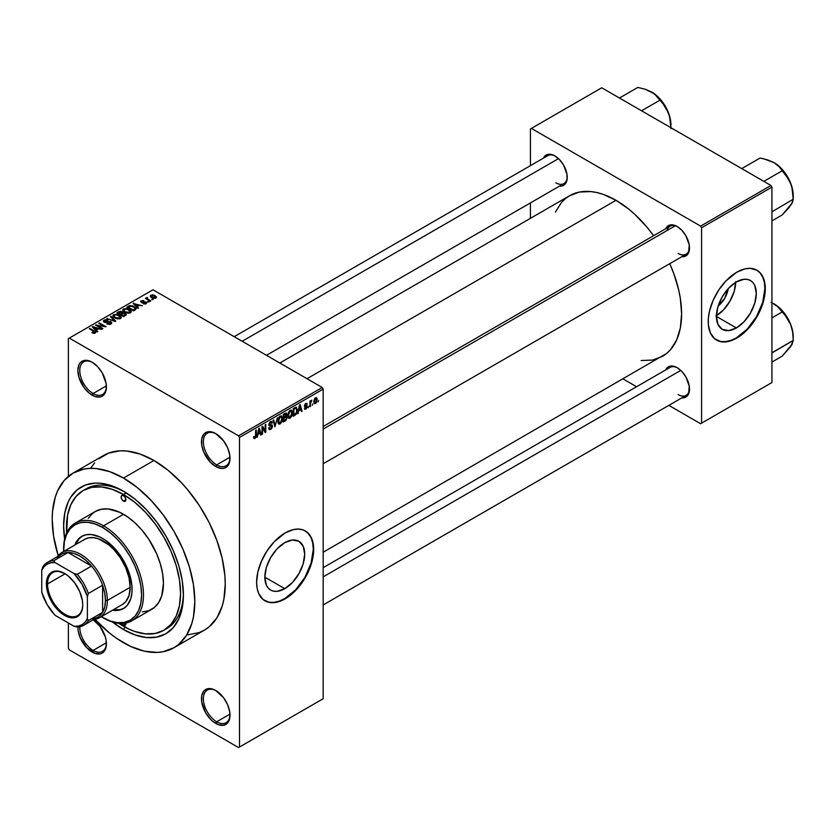 <?xml version="1.0" encoding="UTF-8"?>
<svg xmlns="http://www.w3.org/2000/svg" width="835" height="835" viewBox="0 0 835 835"><rect width="100%" height="100%" fill="white"/><g stroke="black" fill="none" stroke-linecap="round" stroke-linejoin="round"><path stroke-width="1.25" d="M216.223 433.887A18.819 10.865 -120 0 0 203.385 442.101A18.819 10.865 -120 0 0 216.693 464.886L215.733 466.535A20.165 11.648 60 0 1 201.475 441.83A20.165 11.648 60 0 1 215.733 433.595L210.284 431.695L207.811 431.799L203.876 434.064L201.746 438.772L201.746 445.201L203.876 452.372L210.284 462.131L215.733 466.535L221.191 468.425L223.665 468.331L225.826 467.527L228.915 463.978L229.729 461.348L229.729 454.929L227.6 447.758L223.665 440.943L215.733 433.595A20.165 11.648 60 0 1 215.743 433.595A20.165 11.648 60 0 1 230.001 458.3A20.165 11.648 60 0 1 215.733 466.535L216.693 464.886A18.819 10.865 60 0 1 204.387 448.301A18.819 10.865 60 0 1 207.278 433.208A18.819 10.865 60 0 1 216.223 433.887M216.223 690.785A18.819 10.865 -120 0 0 203.385 698.999A18.819 10.865 -120 0 0 216.693 721.784L215.733 723.423A20.165 11.648 60 0 1 201.475 698.728A20.165 11.648 60 0 1 215.733 690.493L212.956 689.199L207.811 688.687L203.876 690.962L201.746 695.67L201.746 702.099L205.65 712.777L210.284 719.019L212.956 721.503L218.519 724.717L223.665 725.229L227.6 722.953L228.915 720.866L229.729 718.246L229.729 711.817L227.6 704.656L223.665 697.841L215.733 690.493A20.165 11.648 60 0 1 215.743 690.493A20.165 11.648 60 0 1 230.001 715.188A20.165 11.648 60 0 1 215.733 723.423L216.693 721.784A18.819 10.865 60 0 1 204.387 705.189A18.819 10.865 60 0 1 207.278 690.107A18.819 10.865 60 0 1 216.223 690.785M79.795 626.761A18.819 10.865 -120 0 0 93.092 650.423L92.142 652.072A20.165 11.648 60 0 1 77.885 627.001L78.156 630.738L80.285 637.898L86.683 647.668L94.919 653.356L100.064 653.868L102.225 653.064L103.999 651.592L106.129 646.885L106.129 640.466L105.314 636.907L100.064 626.48L93.228 619.81A20.165 11.648 60 0 1 106.4 643.837A20.165 11.648 60 0 1 92.142 652.072L93.092 650.423A18.819 10.865 60 0 1 79.795 626.761M92.622 362.526A18.819 10.865 -120 0 0 79.784 370.74A18.819 10.865 -120 0 0 93.092 393.525L92.142 395.174A20.165 11.648 60 0 1 77.874 370.469A20.165 11.648 60 0 1 92.142 362.233L89.355 360.95L84.22 360.438L80.285 362.714L78.96 364.801L77.874 370.469L78.96 377.399L84.22 387.826L89.355 393.254L94.919 396.468L100.064 396.969L102.225 396.176L105.314 392.617L106.129 389.997L106.129 383.568L102.225 372.88L97.601 366.638L92.142 362.233A20.165 11.648 60 0 1 106.4 386.939A20.165 11.648 60 0 1 92.142 395.174L93.092 393.525A18.819 10.865 60 0 1 80.797 376.94A18.819 10.865 60 0 1 83.677 361.858A18.819 10.865 60 0 1 92.622 362.526M284.766 588.675L264.831 577.173L266.355 567.487L270.676 557.529L277.136 548.814L284.766 542.656A28.181 16.272 -60 0 1 298.857 541.257A28.181 16.272 -60 0 1 303.178 563.844A28.181 16.272 -60 0 1 284.766 588.675L277.136 591.326L273.692 591.19L270.676 590.074L268.192 588.017L266.355 585.105L264.831 577.173L284.766 588.675A28.181 16.272 -60 0 1 270.676 590.074A28.181 16.272 -60 0 1 266.355 567.487A28.181 16.272 -60 0 1 284.766 542.656L292.386 540.005L298.857 541.257L303.178 546.236L304.692 554.158L303.178 563.844L298.857 573.802L292.386 582.527L284.766 588.675M264.789 600.709A40.341 23.286 120 0 0 284.766 598.601L285.142 598.82A40.341 23.286 -60 0 1 264.977 600.824A40.341 23.286 -60 0 1 258.787 568.499A40.341 23.286 -60 0 1 285.142 532.949L293.419 529.588L298.586 529.077L303.241 529.985L307.186 532.26L311.497 538.074L313.115 543.314L313.532 552.728L312.436 559.69L307.186 574.052L303.241 580.899L296.06 590.011L290.705 594.979L282.345 600.281L274.224 602.62L269.298 602.421L263.098 599.509L258.787 593.706L257.17 588.466L256.616 582.35L257.848 572.079L261.428 561.277L267.043 550.87L274.224 541.758L285.142 532.949A40.341 23.286 -60 0 1 305.307 530.956A40.341 23.286 -60 0 1 311.497 563.281A40.341 23.286 -60 0 1 285.142 598.82L284.766 598.601A40.341 23.286 120 0 0 311.058 563.228A40.341 23.286 120 0 0 305.119 530.841M323.176 426.497L670.025 226.243A16.136 9.321 60 0 1 677.623 226.786A16.136 9.321 -120 0 0 667.04 230.543M665.714 228.738A17.483 10.093 60 0 1 677.133 226.494L672.405 224.845L670.275 224.939L666.862 226.901L665.714 228.738M543.439 158.139A17.483 10.093 60 0 1 554.868 155.905L550.14 154.256L548 154.339L544.597 156.312L543.439 158.139M665.714 369.915A17.483 10.093 60 0 1 677.133 367.671L674.722 366.555L670.275 366.116L668.397 366.805L665.714 369.915M106.369 385.864L93.092 393.525L106.369 385.864M106.369 642.752L93.092 650.423L106.369 642.752M229.969 714.113L216.693 721.784L229.969 714.113M229.969 457.215L216.693 464.886L229.969 457.215M83.176 490.531A80.671 46.583 60 0 1 123.517 494.529L112.381 489.373L101.682 486.941L91.819 487.327L83.176 490.531L76.079 496.418L70.808 504.757L67.562 515.247L66.664 532.97A80.671 46.583 60 0 1 83.176 490.531L86.026 488.882A80.671 46.583 60 0 1 124.958 492.086A80.671 46.583 -120 0 0 84.627 489.748M64.639 539.107A84.711 48.91 60 0 1 123.517 491.23L135.197 499.309L146.438 509.736L156.792 522.105L165.873 535.945L173.315 550.724L178.857 565.879L182.26 580.826L183.408 594.979L182.26 607.807L178.857 618.818L173.315 627.576L165.873 633.755L156.792 637.115L146.438 637.533L135.197 634.976L123.517 629.559A84.711 48.91 60 0 1 112.516 622.033M64.765 539.974L63.617 525.82L64.765 512.982L68.178 501.981L70.693 497.295L77.217 489.79L85.514 484.999L95.284 483.1L100.597 483.267L111.827 485.813L123.517 491.23A84.711 48.91 60 0 1 183.408 594.979A84.711 48.91 60 0 1 123.517 629.559L124.947 627.075L123.517 629.559L111.827 621.49M187.551 634.851L199.179 632.596L204.356 630.164A100.847 58.22 -120 0 0 219.814 549.357A100.847 58.22 -120 0 0 153.943 460.492L123.517 478.058A100.847 58.22 60 0 1 189.388 566.923A100.847 58.22 60 0 1 173.93 647.73A100.847 58.22 60 0 1 123.517 642.731A100.847 58.22 60 0 1 94.908 619.299L109.604 633.118L116.524 638.305L130.5 646.373L144.215 651.143L157.126 652.417L163.128 651.728L173.941 647.73L178.638 644.453L186.403 635.519L191.747 623.693L193.449 616.835L194.826 601.565L193.449 584.709L189.388 566.923L182.802 548.887L173.941 531.29L163.128 514.809L150.801 500.082L137.431 487.671L123.517 478.058L153.943 460.492L140.029 454.042L126.649 451.004L120.323 450.806L108.707 453.071L98.822 458.77M279.84 363.016L569.616 195.714A92.779 53.565 -120 0 1 616 200.306L628.807 209.157L635.049 214.564L646.927 227.11L653.617 235.71A92.779 53.565 -120 0 0 616 200.306L307.009 378.704L616 200.306L603.204 194.378L596.962 192.582L590.898 191.58L579.563 192.04L569.616 195.714L565.295 198.73L561.454 202.487L555.4 212.08M641.113 360.543L652.448 360.083L662.395 356.409A92.779 53.565 -120 0 0 669.753 263.662L673.855 273.755L678.782 290.319L680.348 298.429L681.61 313.939L680.348 327.988L676.611 340.043L670.547 349.635L666.716 353.393L323.176 552.248M323.176 567.675L670.025 367.421A16.136 9.321 60 0 1 677.623 367.964M234.207 336.672L547.75 155.654A16.136 9.321 60 0 1 555.359 156.197M728.245 288.618A17.859 10.312 -60 0 1 718.173 306.048L724.759 298.231L728.245 288.618M716.451 315.724A28.181 16.272 120 0 0 735.75 282.293M736.366 327.946L716.44 316.444L717.954 306.758L722.275 296.801L728.746 288.075L736.366 281.927A28.181 16.272 -60 0 1 750.456 280.529A28.181 16.272 -60 0 1 754.777 303.115A28.181 16.272 -60 0 1 736.366 327.946L728.746 330.597L722.275 329.345L717.954 324.366L716.44 316.444L736.366 327.946A28.181 16.272 -60 0 1 722.275 329.345A28.181 16.272 -60 0 1 717.954 306.758A28.181 16.272 -60 0 1 736.366 281.927L743.995 279.276L747.44 279.412L750.456 280.529L752.94 282.585L754.777 285.497L756.301 293.429L754.777 303.115L750.456 313.073L743.995 321.788L736.366 327.946M716.388 339.97A40.341 23.286 120 0 0 736.366 337.872L736.752 338.091A40.341 23.286 -60 0 1 716.587 340.085A40.341 23.286 -60 0 1 710.397 307.76A40.341 23.286 -60 0 1 736.752 272.22L745.029 268.86L750.195 268.348L756.917 270.216L760.466 273.16L763.106 277.335L764.724 282.574L765.278 288.691L764.046 298.951L760.466 309.764L756.917 316.799L747.669 329.282L739.549 336.317L733.955 339.542L728.475 341.452L720.908 341.682L714.697 338.78L710.397 332.967L708.362 324.773L708.362 318.312L709.458 311.351L713.038 300.548L718.653 290.142L725.834 281.03L736.752 272.22A40.341 23.286 -60 0 1 756.917 270.216A40.341 23.286 -60 0 1 763.106 302.541A40.341 23.286 -60 0 1 736.752 338.091L736.366 337.872A40.341 23.286 120 0 0 762.668 302.5A40.341 23.286 120 0 0 756.729 270.112M323.176 698.728L323.176 389.131L239.509 437.436L239.509 747.033L323.176 698.728L238.559 747.576L69.326 649.87L68.376 648.221L68.376 622.973L68.376 648.221L69.326 649.87L238.559 747.576L323.176 698.728L323.176 389.131L322.226 387.492L238.559 435.797L69.326 338.081L152.993 289.787L322.226 387.492L323.176 389.131L239.509 437.436L239.509 747.033L323.176 698.728M312.979 403.806L312.373 405.257L312.979 403.806M310.557 403.399L310.557 406.301L309.952 406.655L309.952 401.061L310.557 400.716L310.557 401.604L311.852 400.163L310.557 403.399L311.852 400.163L310.557 401.604L310.557 400.716L309.952 401.061L309.952 406.655L310.557 406.301L309.952 405.956L310.557 406.301L310.557 403.399L309.952 403.055L310.557 403.399M308.825 406.196L308.219 407.647L308.825 406.196M307.27 406.488L305.714 405.591L307.27 406.488L307.186 407.23L306.111 408.941L304.744 409.233L304.326 408.2L304.932 407.751L305.662 408.409L306.654 407.167L304.524 406.332L305.245 403.775L306.956 403.378L307.186 404.15L305.798 404.15L305.036 405.413L306.863 405.476L307.27 406.488L305.026 405.288L305.798 404.15L307.186 404.15L305.777 403.368L304.42 405.747L306.664 406.979L305.85 408.315L304.326 408.2L305.808 409.14L304.347 408.294L305.808 409.14L307.27 406.488L305.913 405.559M298.836 410.768L297.677 413.732L299.514 404.985L300.151 404.62L302.082 411.196L301.445 411.561L300.924 409.567L298.836 410.768L300.924 409.567L301.445 411.561L302.082 411.196L300.151 404.62L299.514 404.985L297.677 413.732L298.314 413.367L298.356 410.496L298.836 410.768M288.336 418.022L290.069 418.231L287.856 416.947L290.069 418.231L288.649 418.325L287.866 417.02L288.357 412.459L290.069 410.34L291.728 410.423L292.407 412.949L291.885 415.851L290.069 418.231L291.801 416.049L292.407 412.949L291.457 410.215L290.069 410.34L287.731 415.736L288.701 418.356M278.389 423.762L280.132 423.961L277.909 422.687L280.132 423.961L278.713 424.065L277.93 422.76L278.42 418.189L279.84 416.268L281.687 416.07L282.46 418.356L282.021 421.393L280.132 423.961L281.865 421.79L282.46 418.679L281.52 415.955L280.132 416.08L277.794 421.477L278.765 424.096M254.936 437.613L254.195 436.444L253.6 436.893L253.955 438.532L254.905 438.532L253.663 437.811L254.905 438.532L253.903 438.469L253.6 436.893L254.195 436.444L254.623 437.697L255.489 436.945L255.667 430.307L256.272 429.952L256.063 436.976L254.905 438.532L256.272 435.171L256.272 429.952L255.667 430.307L255.583 436.663L254.936 437.613L253.6 437.133M258.036 434.325L256.877 437.289L258.725 428.543L259.351 428.178L261.292 434.743L260.656 435.108L260.134 433.114L258.036 434.325L260.134 433.114L260.656 435.108L261.292 434.743L259.351 428.178L258.725 428.543L256.877 437.289L257.514 436.924L257.556 434.054L258.036 434.325M262.587 427.844L262.587 433.991L261.981 434.346L261.981 426.664L262.628 426.288L265.175 430.975L265.175 424.817L265.78 424.462L265.78 432.154L265.133 432.52L262.587 427.844L265.133 432.52L265.78 432.154L265.78 424.462L265.175 424.817L265.175 430.975L262.628 426.288L261.981 426.664L261.981 434.346L262.587 433.991L261.981 433.647L262.587 433.991L262.587 427.844L261.981 427.499L262.587 427.844M270.697 428.512L269.235 427.562L268.63 428.011L269.267 429.628L270.634 429.44L272.523 426.132L270.603 425.025L272.523 426.132L272.398 427.061L271.385 428.877L269.444 429.701L268.63 428.011L269.235 427.562L269.632 428.605L270.54 428.595L271.918 426.341L269.246 425.881L268.828 424.305L269.841 422.166L271.605 421.372L272.346 422.865L271.751 423.314L271.344 422.353L270.436 422.583L269.454 424.785L272.012 424.911L272.523 426.132L271.605 424.827L269.601 425.078L270.55 422.51L271.751 423.314L272.346 422.865L271.792 421.456L270.53 421.623L268.807 424.723L269.287 425.913L271.918 426.497L270.697 428.512L268.63 428.031M277.387 417.761L274.903 426.883L273.108 420.235L273.734 419.869L275.164 425.84L277.387 417.761L275.164 425.84L273.734 419.869L273.108 420.235L274.903 426.883L277.387 417.761M287.042 417.615L286.144 420.203L283.326 422.019L283.326 414.337L286.426 413.054L286.864 414.452L286.217 416.206L287.042 417.615L286.217 416.206L286.875 414.223L286.374 413.033L283.326 414.337L283.326 422.019L285.205 420.934L284.422 420.485L285.205 420.934L287.042 417.615L285.111 416.498L287.042 417.615M297.333 410.048L296.383 413.993L293.262 416.279L293.262 408.597L296.321 407.23L297.333 410.048L295.924 407.209L293.262 408.597L293.262 416.279L295.037 415.256L294.264 414.807L295.037 415.256L297.333 410.048L296.696 409.682L297.333 410.048M317.206 399.61L316.329 402.783L314.409 403.566L313.856 401.113L314.722 398.483L316.308 397.554L317.143 398.692L317.206 399.61L315.526 397.742L313.835 401.614L315.526 403.535L313.918 402.606L315.526 403.535L317.206 399.61L316.548 399.224L317.206 399.61M318.678 400.508L318.072 401.959L318.678 400.508M68.376 338.634L68.376 476.357L68.376 338.634L69.326 338.081L238.559 435.797L239.509 437.436L238.559 435.797L322.226 387.492L152.993 289.787L68.376 338.634M153.243 299.514L151.688 299.316L153.243 299.514M149.1 301.905L147.544 301.706L149.1 301.905M138.579 307.979L137.117 306.529L139.215 305.318L142.357 305.798L133.13 303.439L137.952 308.345L138.579 307.979L137.117 306.529L139.215 305.318L142.357 305.798L133.13 303.439L137.952 308.345L138.579 307.979M127.651 313.188L130.886 312.447L131.21 311.413L130.218 310.046L126.179 308.407L123.11 309.221L122.86 310.39L123.695 311.486L127.651 313.188L130.427 312.791L131.147 311.194L129.352 309.472L123.601 308.846L122.797 309.983L124.77 312.217L127.651 313.188M117.714 318.928L120.939 318.187L120.532 315.995L116.702 314.211L113.174 314.962L112.923 316.131L113.758 317.216L117.714 318.928L120.49 318.521L121.2 316.935L119.415 315.212L113.664 314.576L112.861 315.724L114.833 317.947L117.714 318.928M111.003 324.001L111.838 322.905L110.418 321.548L105.753 322.122L104.427 321.548L104.991 320.494L107.35 320.619L107.464 320.024L104.939 319.774L103.342 320.87L104.918 322.487L110.356 322.153L110.857 322.853L110.116 323.604L106.744 323.865L109.729 324.45L111.838 322.947L110.951 321.799L104.793 321.84L104.855 320.567L107.872 320.223L104.062 320.129L103.31 321.089L104.166 322.174L110.356 322.153L110.272 323.521L106.744 323.865L111.003 324.001M97.789 331.537L96.317 330.086L98.415 328.875L101.557 329.355L92.977 326.621L92.341 326.996L97.152 331.902L97.789 331.537L96.317 330.086L98.415 328.875L101.557 329.355L92.977 326.621L92.341 326.996L97.152 331.902L97.789 331.537M95.263 333.092L94.407 331.015L94.407 331.745L94.407 331.015L89.888 328.405L89.888 329.105L89.888 328.405L89.293 328.75L94.658 331.954L94.512 333.353L94.512 332.622L92.403 332.246L92.403 332.925L92.403 332.246L91.881 332.643L94.96 333.238L95.649 331.975L89.888 328.405L89.293 328.75L94.731 332.038L94.261 332.727L92.09 332.768L93.844 333.363L95.795 332.393M102.862 328.604L97.528 325.525L106.055 326.756L99.396 322.915L98.791 323.27L104.135 326.349L95.597 325.107L102.256 328.959L102.862 328.604L97.528 325.525L106.055 326.756L99.396 322.915L98.791 323.27L104.135 326.349L95.597 325.107L102.256 328.959L102.862 328.604M115.762 321.151L111.013 316.214L110.377 316.58L114.656 320.89L106.723 318.688L115.178 321.496L115.762 321.151L111.013 316.214L110.377 316.58L114.656 320.89L106.723 318.688L115.762 321.151M122.902 312.885L122.16 311.705L122.16 313.866L122.16 311.705L118.831 311.705L118.831 312.603L118.831 311.705L116.942 312.791L123.601 316.632L126.252 314.91L125.365 313.355L122.902 312.885L122.359 311.831L120.49 311.257L116.942 312.791L123.601 316.632L126.356 314.555L125.365 313.355L122.933 312.697M135.312 309.868L136.042 308.146L132.661 305.861L129.811 305.547L126.889 307.05L133.537 310.891L136.241 308.762L134.237 306.602L129.665 305.589L126.889 307.05L133.537 310.891L135.312 309.868M146.167 303.7L146.062 301.957L146.062 303.752L146.062 301.957L143.213 301.873L143.213 302.635L143.213 301.873L142.242 302.729L141.647 301.999L141.647 302.625L141.846 301.205L143.912 300.809L141.125 300.819L141.125 302.395L141.125 300.819L141.146 302.406L145.582 302.374L145.52 303.971L145.52 303.272L143.14 303.658L146.167 303.7L146.803 302.823L145.927 301.873L141.773 302.061L141.846 301.205L143.912 300.809L142.9 300.485L140.677 301.185L141.814 302.667L145.728 302.468L145.321 303.376L143.651 303.251L143.14 303.658L143.85 303.919L145.666 303.93L146.803 302.886M150.832 300.913L147.44 298.826L147.461 297.469L146.501 297.751L146.762 298.565L145.384 298.46L150.227 301.258L150.832 300.913L147.44 298.826L147.461 297.469L146.626 297.646L146.762 298.565L145.384 298.46L150.227 301.258L150.832 300.913M155.884 298.095L155.007 295.642L155.007 296.383L155.007 295.642L150.874 295.193L150.874 297.051L150.874 295.193L151.688 297.615L155.884 298.095L156.364 296.79L154.579 295.413L152.481 294.859L150.509 295.475L150.55 296.738L153.108 298.241L155.404 298.293L156.489 297.25M530.434 128.955L530.434 165.654L530.434 128.955L601.743 87.779L770.976 185.485L700.617 226.108L531.384 128.402L700.617 226.108L701.577 227.757L701.577 423.168L771.926 382.555L771.926 187.134L701.577 227.757L701.577 423.168L700.617 423.721L668.835 405.372L700.617 423.721L771.926 382.555L700.617 423.721L771.926 382.555L771.926 187.134L770.976 185.485L771.926 187.134L701.577 227.757L700.617 226.108L770.976 185.485L601.743 87.779L530.434 128.955M530.434 202.915L530.434 218.332L530.434 202.915M636.573 386.741L623.213 379.027L636.573 386.741M681.84 397.857L685.879 397.084L688.562 394.005L689.261 386.167L685.879 376.898L681.871 371.491L677.133 367.671A17.483 10.093 60 0 1 677.143 367.671A17.483 10.093 60 0 1 689.501 389.079A17.483 10.093 60 0 1 681.84 397.857M559.575 186.09L563.615 185.318L565.149 184.034L566.996 179.953L566.996 174.39L563.615 165.132L559.596 159.725L554.868 155.905A17.483 10.093 60 0 1 567.226 177.312A17.483 10.093 60 0 1 559.575 186.09M681.84 256.679L685.879 255.907L688.562 252.817L689.261 244.979L685.879 235.72L681.871 230.314L677.133 226.494A17.483 10.093 60 0 1 677.143 226.494A17.483 10.093 60 0 1 689.501 247.901A17.483 10.093 60 0 1 681.84 256.679M716.2 339.866L720.522 341.463L725.458 341.661L730.802 340.45L736.366 337.872L747.283 329.063L756.541 316.58L762.72 302.322L764.891 288.472L764.349 282.355L762.72 277.116L760.09 272.941L756.541 269.997M715.835 316.089L723.454 309.931L729.926 301.216L734.247 291.258L735.76 281.572M689.491 247.337A16.136 9.321 60 0 1 686.161 254.184A16.136 9.321 60 0 1 678.093 253.391A16.136 9.321 -120 0 0 689.491 247.337M567.226 176.749A16.136 9.321 60 0 1 563.886 183.596A16.136 9.321 60 0 1 555.818 182.802A16.136 9.321 -120 0 0 567.226 176.749M689.491 388.515A16.136 9.321 60 0 1 686.161 395.373A16.136 9.321 60 0 1 678.093 394.569A16.136 9.321 -120 0 0 689.491 388.515M173.93 647.73L204.356 630.164L209.063 626.887L216.829 617.952L222.173 606.126L223.874 599.269L225.241 583.999L224.897 575.732L222.173 558.323L216.829 540.328L209.063 522.418L199.179 505.3L187.551 489.623L181.226 482.515L167.845 470.105L153.943 460.492A100.847 58.22 -120 0 0 103.519 455.503L73.094 473.069A100.847 58.22 60 0 1 123.517 478.058L109.604 471.608L96.223 468.571L89.898 468.372L83.897 469.061L73.094 473.069L64.222 480.428L57.636 490.855L55.277 497.096L52.553 511.354L52.208 519.234L53.576 536.08L58.199 555.724A100.847 58.22 60 0 1 73.094 473.069M94.647 462.861L91.057 467.715M183.397 593.299A80.671 46.583 60 0 1 166.708 628.619A80.671 46.583 60 0 1 165.257 629.392A80.671 46.583 -120 0 0 183.397 593.299M229.99 457.737A18.819 10.865 60 0 1 226.097 465.815A18.819 10.865 60 0 1 216.693 464.886A18.819 10.865 -120 0 0 229.99 457.737M229.99 714.624A18.819 10.865 60 0 1 226.097 722.713A18.819 10.865 60 0 1 216.693 721.784A18.819 10.865 -120 0 0 229.99 714.635M106.389 643.274A18.819 10.865 60 0 1 102.507 651.352A18.819 10.865 60 0 1 93.092 650.423A18.819 10.865 -120 0 0 106.389 643.274M106.389 386.375A18.819 10.865 60 0 1 102.507 394.454A18.819 10.865 60 0 1 93.092 393.525A18.819 10.865 -120 0 0 106.389 386.375M264.977 600.824L268.912 602.202L273.849 602.4L279.193 601.179L284.766 598.601L295.673 589.792L304.932 577.309L311.111 563.061L313.282 549.2L312.739 543.094L311.111 537.844L308.48 533.68L304.932 530.736M94.658 331.954L94.512 332.622M92.977 327.644L92.977 326.621L92.977 327.644M96.317 331.057L96.317 330.086L96.317 331.057M95.754 329.512L94.376 328.071L94.376 329.073L93.395 327.184L93.395 328.071L93.395 327.184L97.434 328.541L97.434 329.439L97.434 328.541L95.754 329.512L95.754 330.472L95.754 329.512L93.395 327.184L97.434 328.541L95.754 329.512M96.244 325.483L96.244 324.742L96.244 325.483M99.396 323.615L99.396 322.915L99.396 323.615M97.528 326.224L97.528 325.525L97.528 326.224M107.266 324.116L107.266 323.469L107.266 324.116M110.272 324.324L110.272 323.521L110.272 324.324M110.356 322.153L110.272 323.521M104.062 322.112L104.062 320.129L104.062 322.112M104.793 321.84L104.855 320.567M107.057 322.456L107.057 321.819L107.057 322.456M108.456 322.049L108.456 321.412L108.456 322.049M110.951 324.032L110.951 321.799L110.951 324.032M107.35 318.897L107.35 318.323L107.35 318.897M111.013 317.227L111.013 316.214L111.013 317.227M113.664 317.143L113.664 314.576L113.664 317.143M119.415 315.954L119.415 315.212L119.415 315.954M121.2 317.811L121.2 316.935L121.2 317.811M115.449 317.613L113.831 315.891L114.447 315.025L117.025 314.826L120.303 317.227L119.708 318.845L119.708 318.083L115.449 317.613L115.449 318.271L113.831 315.86L115.334 314.732L118.393 315.338L120.292 317.091L118.654 318.396L115.449 317.613M125.365 315.609L125.354 314.398M120.313 314.033L118.33 312.885L118.33 313.584L119.384 312.28L121.67 312.123L122.025 313.95L122.025 312.979L120.313 314.732L118.33 312.885L121.545 312.05L122.025 312.979L120.313 314.033M123.423 315.828L121.096 314.482L121.096 315.181L122.286 313.793L124.759 313.709L125.25 315.672L125.25 314.68L124.707 315.985L124.707 315.087L123.423 316.528L123.423 315.828L121.096 314.482L123.142 313.428L124.634 313.636L125.25 314.68L123.423 315.828M121.67 312.123L122.025 312.979M123.601 311.403L123.601 308.846L123.601 311.403M129.352 310.213L129.352 309.472L129.352 310.213M131.147 312.081L131.147 311.194L131.147 312.081M125.386 311.873L123.778 310.15L124.384 309.284L126.972 309.086L130.239 311.486L129.644 313.104L129.644 312.342L125.386 311.873L125.386 312.53L123.778 310.119L125.281 308.992L128.329 309.597L130.229 311.351L128.59 312.655L125.386 311.873M128.58 306.967L128.58 306.069L128.58 306.967M129.665 306.351L129.665 305.589L129.665 306.351M134.237 307.332L134.237 306.602L134.237 307.332M135.009 308.021L134.456 310.359L134.456 309.461L133.37 310.088L128.266 307.144L130.803 306.059L134.393 307.447L135.009 308.021L133.37 310.787L133.37 310.088L128.266 307.144L128.266 307.844L128.266 307.144L130.333 306.111L133.621 306.946L135.009 308.021L135.249 309.9M133.767 304.086L133.767 303.074L133.767 304.086M137.117 307.499L137.117 306.529L137.117 307.499M136.543 305.965L135.176 304.514L135.176 305.516L134.195 303.627L134.195 304.514L134.195 303.627L138.224 304.994L138.224 305.892L138.224 304.994L136.543 305.965L136.543 306.915L136.543 305.965L134.195 303.627L138.224 304.994L136.543 305.965M145.582 302.374L145.52 303.272M141.125 300.819L141.146 302.406M141.647 301.999L141.846 301.205M148.15 302.061L148.15 301.362L148.15 302.061M145.989 298.815L145.989 298.116L145.989 298.815M146.762 299.264L146.762 298.565L146.762 299.264M146.626 297.646L146.762 298.565M147.461 298.168L147.461 297.469L147.461 298.168M147.44 298.826L147.451 298.168M148.317 300.162L148.317 299.462L148.317 300.162M152.294 299.661L152.294 298.961L152.294 299.661M150.874 295.193L150.269 296.039M152.294 297.27L151.542 295.6L154.454 296.018L155.206 297.677L155.206 298.356L155.206 297.677L152.294 297.27L152.294 297.928L151.218 296.154L152.283 295.402L154.454 296.018L155.54 297.26L154.465 297.886L152.294 297.27M151.208 297.312L151.542 295.6M155.54 298.252L155.54 297.208L155.206 297.677M124.759 313.709L125.25 314.68M255.667 434.816L256.272 435.171L255.667 434.816M253.955 438.532L254.905 438.532M260.426 434.252L261.292 434.743L260.426 434.252M259.351 432.666L260.134 433.114L259.351 432.666M258.245 433.313L258.652 428.877L259.925 432.342L257.775 433.041L259.925 432.342L259.08 429.127L258.245 433.313M263.881 430.223L265.175 430.975L263.881 430.223M264.538 431.434L265.78 432.154L264.538 431.434M270.634 429.44L268.651 428.292L270.634 429.44M270.383 425.078L271.918 426.497M268.818 424.994L270.415 425.913L268.818 424.994M270.373 421.727L272.346 422.865L270.373 421.727M270.55 422.51L271.751 423.314M268.86 424.086L269.413 424.399L268.86 424.086M268.807 424.618L269.642 425.098M270.561 425.036L269.601 425.078M274.214 424.357L274.924 424.764L274.214 424.357M274.517 425.464L275.164 425.84L274.517 425.464M281.823 418.314L282.46 418.679L281.823 418.314M280.142 416.978L281.604 417.416L280.612 416.801L279.109 418.043L278.754 422.834L280.122 423.074L277.815 420.798L278.399 421.132L280.142 416.978L279.474 416.592L281.604 417.416L281.854 419.013L280.122 423.074L277.867 422.447M285.194 413.252L286.875 414.223L285.194 413.252M284.986 413.377L285.998 413.962L283.931 414.88L283.931 417.176L283.326 414.536L284.986 414.275L284.213 413.826L286.269 414.692L285.706 416.08L283.326 416.832L285.393 416.331L285.998 413.962L286.269 414.692M285.132 417.385L283.931 418.074L283.931 420.777L283.931 418.074L283.326 417.73L285.132 417.385L284.349 416.936L286.436 417.97L285.841 419.577L283.931 420.777L283.326 420.423L283.931 420.777L286.311 418.794L286.363 417.448L285.132 417.385L286.436 417.97M291.759 412.573L292.407 412.949L291.759 412.573M290.079 411.237L291.54 411.686L290.319 411.123L288.9 412.584L288.701 417.093L290.069 417.333L287.751 415.058L288.336 415.402L290.079 411.237L289.411 410.851L291.54 411.686L291.801 413.273L290.069 417.333L287.804 416.707M296.456 407.292L295.924 407.209M295.809 408.179L293.868 409.15L293.868 415.037L296.383 412.72L296.696 409.641L295.809 408.179L296.728 410.392L296.488 412.406L294.964 414.4L293.262 414.682L293.868 415.037L293.868 409.15L293.262 408.795L295.809 408.179L294.901 407.657L296.101 408.252L294.974 407.605M301.226 410.695L302.082 411.196L301.226 410.695M300.151 409.119L300.924 409.567L300.151 409.119M299.034 409.755L299.441 405.33L300.725 408.785L298.565 409.484L300.725 408.785L299.88 405.58L299.034 409.755M304.827 409.286L305.808 409.14M305.85 408.315L304.932 407.751M304.441 405.372L306.508 406.561L304.441 405.372M304.42 405.747L305.913 406.603L304.42 405.737L304.765 406.624M307.186 404.15L305.777 403.368M305.798 404.15L306.581 404.599M304.472 405.205L305.109 405.58M309.952 401.259L310.557 401.604L309.952 401.259M310.902 400.612L311.674 401.061L310.902 400.612M309.952 401.781L310.672 402.199L309.952 401.781M314.503 403.629L315.526 403.535M316.559 397.648L315.526 397.742M315.505 398.545L314.534 400.205L314.638 402.48L315.828 402.501L316.569 400.706L315.797 398.441L316.601 400.007L315.536 402.72L313.866 400.925L314.44 401.259L315.505 398.545L314.941 398.222L316.152 398.504L315.212 397.961M315.536 402.72L313.856 402.167M280.122 423.074L281.687 420.621L281.604 417.416M290.069 417.333L291.624 414.88L291.54 411.686M125.814 623.056A3.361 1.941 60 0 1 125.198 625.332L123.517 625.175L125.887 623.797L125.198 625.332A3.361 1.941 60 0 1 123.517 625.175L121.837 623.401M123.517 501.115L125.887 499.737L125.198 501.282A3.361 1.941 60 0 1 123.517 501.115L121.837 499.34L121.138 497.002L121.837 495.458L123.517 495.625A3.361 1.941 60 0 1 125.709 498.589A3.361 1.941 60 0 1 125.198 501.282L123.517 501.115A3.361 1.941 60 0 1 121.315 498.151A3.361 1.941 60 0 1 121.837 495.458A3.361 1.941 60 0 1 123.517 495.625L125.198 497.399L125.887 499.737L123.517 501.115M124.394 608.026L119.927 609.675L113.424 609.696A41.677 24.069 -120 0 0 123.904 608.287M102.601 538.439A41.677 24.069 60 0 1 129.832 575.169A41.677 24.069 60 0 1 123.434 608.569A41.677 24.069 60 0 1 112.475 610.239L118.977 610.228L123.434 608.569L127.108 605.532L130.803 598.632L131.93 592.746L131.93 586.076L129.832 575.169L127.108 567.716L118.977 553.626L113.873 547.541L105.492 540.276L99.709 536.936L91.318 534.515L86.224 534.724L81.757 536.373A41.677 24.069 60 0 1 102.601 538.439M63.617 549.42A56.467 32.607 60 0 1 75.317 523.023A56.467 32.607 60 0 1 103.55 525.82A56.467 32.607 60 0 1 140.437 575.576A56.467 32.607 60 0 1 131.784 620.833A56.467 32.607 60 0 1 103.55 618.036L102.601 617.482A55.131 31.824 60 0 1 101.285 616.7L110.199 621.01L117.516 622.67L124.258 622.399L130.166 620.217L135.009 616.188L138.61 610.489L140.833 603.329L141.574 594.979L140.833 585.763L138.61 576.046L135.009 566.182L130.166 556.559L124.258 547.551L117.516 539.504L110.199 532.72L102.601 527.459L103.55 525.82A56.467 32.607 -120 0 0 63.617 548.866L63.617 549.973A55.131 31.824 60 0 1 102.601 527.459L94.992 523.942L87.685 522.272L80.943 522.543L75.035 524.735L70.182 528.753L66.581 534.452L64.368 541.623L63.637 551.497A55.131 31.824 60 0 1 63.617 549.973M131.784 620.833L151.751 609.299A56.467 32.607 -120 0 0 160.404 564.053A56.467 32.607 -120 0 0 123.517 514.287L103.55 525.82L123.517 514.287A56.467 32.607 -120 0 0 95.284 511.49L101.327 509.256L108.237 508.974L119.603 512.252L127.431 516.771L135.103 522.971L142.336 530.601L148.849 539.379L156.719 553.949L160.404 564.053L162.679 574.01L163.451 583.456L161.729 595.846L158.733 602.463L154.381 607.473L148.849 610.667L142.336 611.93M123.517 494.529L126.304 492.921L123.517 494.529A80.671 46.583 60 0 1 176.216 565.619A80.671 46.583 60 0 1 163.848 630.268A80.671 46.583 60 0 1 123.517 626.271A80.671 46.583 60 0 1 118.841 623.348L129.101 629.183L134.644 631.427L145.342 633.859L155.206 633.462L163.848 630.268L170.945 624.382L176.216 616.032L179.462 605.552L180.558 593.33L179.462 579.845L176.216 565.619L170.945 551.183L163.848 537.114L155.206 523.921L145.342 512.147L134.644 502.221L123.517 494.529M82.968 540.548L84.721 539.316A37.648 21.741 60 0 1 103.55 541.184A37.648 21.741 60 0 1 128.141 574.365A37.648 21.741 60 0 1 122.369 604.53L99.553 617.702A37.648 21.741 60 0 1 93.896 619.413A37.648 21.741 -120 0 0 107.35 600.469L105.45 600.469A36.302 20.958 60 0 1 102.601 612.399A36.302 20.958 60 0 1 91.537 618.787M125.709 622.639L125.887 623.797L123.517 625.175A3.361 1.941 60 0 1 121.879 623.474M88.301 518.326L92.643 513.327L95.284 511.49L75.317 523.023M74.826 545.036L78.093 539.42L81.757 536.373A41.677 24.069 60 0 0 74.826 545.036M103.55 618.036A56.467 32.607 -120 0 0 143.484 594.979A56.467 32.607 -120 0 0 103.55 525.82L102.601 527.459A55.131 31.824 60 0 1 141.574 594.979A55.131 31.824 60 0 1 102.601 617.482L103.55 618.036M82.707 535.83L79.043 538.867L75.776 544.483A41.677 24.069 -120 0 1 82.237 536.112M61.905 552.499A37.648 21.741 60 0 1 90.921 562.581A37.648 21.741 60 0 1 107.35 600.469L130.166 587.297L107.35 600.469A37.648 21.741 -120 0 0 87.539 559.314A37.648 21.741 -120 0 0 57.594 556.538A37.648 21.741 60 0 1 61.905 552.499L84.721 539.316L88.761 537.823L93.363 537.646L98.353 538.773L108.738 544.775L113.737 549.409L120.438 557.916L125.688 567.623L129.028 577.705L130.166 587.297L129.028 595.553L125.688 601.784L122.369 604.53M789.294 206.996L791.914 203.448L793.25 199.241L792.697 191.079L790.682 183.293A27.064 15.625 -120 0 0 774.118 162.679L778.982 166.447L784.712 173.471L790.682 183.293A27.064 15.625 -120 0 1 793.25 195.828L791.789 186.529L787.645 176.968L781.435 168.587L774.118 162.679L767.605 159.882L760.111 158.013L741.741 168.607L760.111 158.013L763.921 158.838L774.118 162.679L778.982 166.447L782.207 170.768L763.837 181.372L782.207 170.768L789.012 179.682L791.904 187.103L793.25 199.241L771.926 211.819L793.25 199.241L793.25 195.828L792.707 201.809L789.044 207.55L782.207 214.96L771.926 220.889L782.207 214.96L791.789 203.437M772.552 211.192L771.926 210.566L772.552 211.192M675.233 225.815L323.176 429.075L675.233 225.815M680.765 370.396L323.176 576.849L680.765 370.396M242.16 341.264L558.5 158.629L242.16 341.264M64.859 573.635A24.873 14.362 -120 0 0 47.553 583.947L46.405 583.947A25.676 14.832 60 0 1 64.566 573.457A25.676 14.832 60 0 1 82.728 604.916L82.383 608.809L79.669 614.8L74.659 617.691L68.115 617.044L61.028 612.953L57.615 609.79L51.728 601.847L47.793 592.766L46.76 588.237L46.76 580.054L49.474 574.062L54.484 571.171L57.615 571.046L64.566 573.457L68.115 575.91L74.659 582.82L79.669 591.493L82.383 600.626L82.728 604.916A25.676 14.832 60 0 1 64.566 615.395A25.676 14.832 60 0 1 46.405 583.947L47.553 583.947A24.873 14.362 60 0 1 52.699 572.559A24.873 14.362 60 0 1 64.859 573.635M65.13 573.791L47.553 583.947L65.13 573.791M56.957 558.897A36.302 20.958 60 0 1 68.021 552.509A36.302 20.958 60 0 1 91.537 566.088L85.828 560.337L79.784 556.006L73.73 553.344L68.021 552.509L91.537 566.088A36.302 20.958 60 0 1 102.601 585.241A36.302 20.958 60 0 1 105.45 600.469L104.73 593.069L102.601 585.241L102.601 612.399L104.73 607.035L105.45 600.469L107.35 600.469A37.648 21.741 60 0 1 99.553 617.702M47.365 562.446L61.633 554.21A36.302 20.958 -120 0 1 68.021 552.509L53.764 560.744L55.058 562.592A34.955 20.186 60 0 0 41.75 570.274L42.7 567.132A36.302 20.958 60 0 1 47.365 562.446A36.302 20.958 60 0 1 53.764 560.744A36.302 20.958 -120 0 0 42.7 567.132L41.75 570.274L41.75 592.234L47.084 604.519L55.058 615.291L74.075 626.271L77.279 627.022A36.302 20.958 -120 0 0 88.333 620.635L87.383 618.578L87.383 596.628L88.333 593.476L102.601 585.241L102.601 612.399L88.333 620.635A36.302 20.958 60 0 1 83.667 625.321A36.302 20.958 60 0 1 77.279 627.022L74.075 626.271L78.323 626.093L82.049 624.705L85.107 622.169L87.383 618.578L87.383 596.628L82.049 584.343L74.075 573.572L55.058 562.592L53.764 560.744L68.021 552.509L91.537 566.088L77.279 574.323L74.075 573.572L55.058 562.592L50.81 562.769L47.084 564.157L44.025 566.694L41.75 570.274L41.75 592.234A34.955 20.186 60 0 0 55.058 615.291L74.075 626.271A34.955 20.186 60 0 0 87.383 618.578L88.333 620.635L102.601 612.399A36.302 20.958 -120 0 1 97.935 617.086L83.667 625.321M102.601 585.241A36.302 20.958 -120 0 0 91.537 566.088L77.279 574.323A36.302 20.958 60 0 1 88.333 593.476L102.601 585.241M82.728 604.582A24.873 14.362 60 0 1 77.571 615.645A24.873 14.362 60 0 1 58.408 608.976A24.873 14.362 60 0 1 47.553 583.947A24.873 14.362 -120 0 0 64.994 614.33A24.873 14.362 -120 0 0 82.728 604.582M88.333 593.476A36.302 20.958 -120 0 0 77.279 574.323L74.075 573.572A34.955 20.186 60 0 1 87.383 596.628L88.333 593.476M793.25 337.006A27.064 15.625 -120 0 0 790.682 324.481L792.697 332.267L793.25 340.419L792.603 330.911L790.682 324.481L787.645 318.145L783.679 312.342L779.065 307.478L771.029 302.333L776.79 305.652L782.207 311.946L771.926 317.885L782.207 311.946L786.998 317.603L790.682 324.481L792.697 332.267L793.25 340.419L771.926 352.996L772.552 352.38L771.926 351.744L772.552 352.38L793.25 340.419L790.682 346.577L782.207 356.138L771.926 362.077L782.207 356.138L791.789 344.625M774.014 303.804A27.064 15.625 -120 0 1 774.118 303.867L778.982 307.624L784.712 314.649L790.682 324.481A27.064 15.625 -120 0 0 774.118 303.867L773.951 303.773M789.294 348.174L791.914 344.636L793.25 340.419M651.749 92.038A27.064 15.625 -120 0 1 651.843 92.09L645.34 89.282L637.836 87.424L619.476 98.019L637.836 87.424L645.34 89.282L654.515 93.885L659.932 100.179L641.572 110.784L659.932 100.179L664.733 105.826L668.417 112.704A27.064 15.625 -120 0 1 670.985 125.229L669.524 115.94L668.417 112.704L670.432 120.49L670.985 128.653L669.639 116.514L665.38 106.379L659.17 97.998L651.843 92.09L656.707 95.858L662.447 102.882L668.417 112.704A27.064 15.625 -120 0 0 651.843 92.09L651.686 91.996M94.793 332.236L94.793 333.29M110.867 322.811L110.867 324.074M104.312 321.214L104.312 322.258M113.831 315.891L113.831 317.279M120.303 317.227L120.303 318.626M122.15 312.676L122.15 313.877M123.778 310.15L123.778 311.549M130.239 311.486L130.239 312.885M145.906 302.813L145.906 303.836M141.418 301.696L141.418 302.541M147.252 298.471L147.252 299.546M271.385 422.385L270.31 421.758M281.176 416.895L279.955 416.195M286.113 417.135L285.059 416.529M291.123 411.164L289.891 410.455M305.224 408.409L304.566 408.023M306.341 404.067L305.485 403.566M305.151 405.612L304.472 405.215M166.708 628.619L163.848 630.268M785.015 172.908L789.847 181.279M686.161 254.184L323.176 463.759M323.176 604.937L688.562 393.984M266.48 355.303L563.886 183.596M785.015 314.085L789.847 322.456M662.75 102.319L667.582 110.679"/></g></svg>
